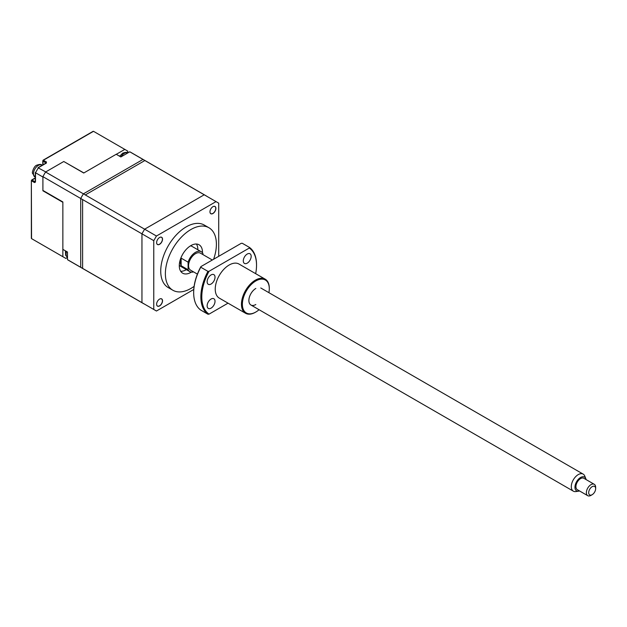 <?xml version="1.0" encoding="UTF-8"?>
<svg xmlns="http://www.w3.org/2000/svg" width="627" height="627" viewBox="0 0 627 627"><rect width="100%" height="100%" fill="white"/><g stroke="black" fill="none" stroke-linecap="round" stroke-linejoin="round"><path stroke-width="0.94" d="M202.952 254.593L202.952 253.59A11.482 6.631 120 0 0 201.267 251.725A11.482 6.631 120 0 0 195.53 252.297A11.482 6.631 120 0 0 188.1 262.157L181.148 258.144A11.482 6.631 120 0 0 181.148 265.738L188.1 269.751A11.482 6.631 120 0 0 189.785 271.616A11.482 6.631 120 0 0 193.563 271.899M179.298 265.174A11.482 6.631 120 0 0 180.505 266.256L189.785 271.616M202.474 252.814A16.404 9.468 120 0 0 199.088 244.789A16.404 9.468 120 0 0 190.89 245.604A16.404 9.468 120 0 0 180.168 260.056A16.404 9.468 120 0 0 182.684 273.2A16.404 9.468 120 0 0 190.89 272.384A16.404 9.468 120 0 0 191.329 272.118M180.701 271.279A16.404 9.468 120 0 0 186.25 269.704A16.404 9.468 120 0 0 186.368 269.641M197.842 249.75A16.404 9.468 120 0 0 196.431 244.028M213.611 259.264A36.084 20.832 120 0 0 208.932 227.742A36.084 20.832 120 0 0 190.89 229.529A36.084 20.832 120 0 0 167.315 261.326A36.084 20.832 120 0 0 172.848 290.238A36.084 20.832 120 0 0 190.89 288.451A36.084 20.832 120 0 0 194.104 286.367M208.932 227.742L204.292 225.062A36.084 20.832 120 0 0 186.25 226.849A36.084 20.832 120 0 0 162.675 258.645A36.084 20.832 120 0 0 168.208 287.566L172.848 290.238M153.772 240.658L82.607 199.574L82.607 268.38L153.772 309.464L153.772 240.658L156.452 236.018L85.288 194.934L144.876 160.528L218.721 203.164L218.721 256.31M193.767 289.47L156.452 311.016L144.633 304.189A62.324 35.982 120 0 1 143.262 303.468A62.324 35.982 120 0 1 141.953 302.645L67.497 259.656L67.497 252.03L62.857 249.358L62.857 201.949L42.91 190.428L42.91 176.649L80.718 198.477A62.324 35.982 -60 0 1 83.399 193.837L45.583 172.01A62.324 35.982 120 0 0 42.91 176.649M156.452 311.016L153.772 309.464M156.452 236.018L216.041 201.612M159.571 299.103A4.185 2.414 120 0 0 156.617 304.22A4.185 2.414 120 0 0 159.571 305.929A4.185 2.414 120 0 0 162.534 300.811A4.185 2.414 120 0 0 159.571 299.103M159.571 237.5A4.185 2.414 120 0 0 156.617 242.618A4.185 2.414 120 0 0 159.571 244.326A4.185 2.414 120 0 0 162.534 239.208A4.185 2.414 120 0 0 159.571 237.5M212.921 206.698A4.185 2.414 120 0 0 209.967 211.816A4.185 2.414 120 0 0 212.921 213.525A4.185 2.414 120 0 0 215.884 208.407A4.185 2.414 120 0 0 212.921 206.698A4.099 2.367 120 0 1 214.912 206.526A4.099 2.367 120 0 1 215.547 209.81A4.099 2.367 120 0 1 212.867 213.423A4.099 2.367 120 0 1 210.813 213.627A4.099 2.367 120 0 1 209.967 211.785M201.267 251.725L191.987 246.372A11.482 6.631 120 0 0 190.443 245.862M181.148 265.738L181.148 258.144M188.1 269.751L188.1 262.157M156.617 242.586A4.099 2.367 120 0 0 157.463 244.428A4.099 2.367 120 0 0 159.517 244.224A4.099 2.367 120 0 0 162.197 240.611A4.099 2.367 120 0 0 161.562 237.327A4.099 2.367 120 0 0 159.54 237.515M156.617 304.189A4.099 2.367 120 0 0 157.463 306.031A4.099 2.367 120 0 0 159.517 305.827A4.099 2.367 120 0 0 162.197 302.214A4.099 2.367 120 0 0 161.562 298.93A4.099 2.367 120 0 0 159.54 299.118M35.488 181.501L35.488 172.738L38.412 167.675L35.488 172.738L42.91 177.026L42.91 190.788L62.857 202.309L62.857 256.702L65.835 258.418L31.546 238.621L31.546 237.86M62.857 256.702L31.546 238.621L31.35 180.56L32.008 180.027L31.546 180.827L34.556 182.567L35.488 182.034M67.497 257.462L65.835 258.418M116.285 154.32L124.812 149.398L127.783 151.123L127.783 152.949M124.812 149.398L93.501 131.317L43.443 160.214L42.981 161.021L43.114 160.183L46.461 161.962L45.99 163.294M63.868 161.554L83.877 172.942M46.461 163.028L38.137 167.832L45.747 171.916M35.292 178.123L32.008 180.027L35.018 181.767L34.556 182.567M43.435 160.222L42.981 161.021L45.99 163.075M45.99 162.761L46.461 161.962M119.373 156.099L120.023 155.723M83.399 268.834A62.324 35.982 -60 0 1 82.027 268.113A62.324 35.982 -60 0 1 80.718 267.29A62.324 35.982 120 0 0 82.027 268.113L143.262 303.468M82.027 268.113L68.805 260.479A62.324 35.982 -60 0 1 67.497 259.656M45.583 172.01L63.782 161.507L83.736 173.021L116.207 154.273L120.846 156.954L129.765 151.805L142.987 159.438L83.399 193.837A62.324 35.982 120 0 0 80.718 198.477L80.718 267.29L80.718 198.477L141.953 233.832L141.953 302.645M129.765 151.805A62.324 35.982 -60 0 1 131.129 152.526L144.351 160.159A62.324 35.982 120 0 0 142.987 159.438A62.324 35.982 -60 0 1 144.351 160.159L205.593 195.514A62.324 35.982 -60 0 1 206.902 196.337M141.953 233.832A62.324 35.982 -60 0 1 144.633 229.192L83.399 193.837L142.987 159.438L204.222 194.785A62.324 35.982 -60 0 1 205.593 195.514M204.222 194.785L144.633 229.192M588.91 491.153A4.922 2.837 120 0 0 592.17 494.687A4.922 2.837 120 0 0 595.431 490.189A4.922 2.837 120 0 0 595.65 488.66A4.922 2.837 120 0 0 592.789 486.364A4.922 2.837 120 0 0 588.91 491.153M592.17 494.687L591.01 495.361A6.56 3.786 -60 0 1 587.734 495.683A6.56 3.786 -60 0 1 586.66 490.643A6.56 3.786 -60 0 1 594.294 484.318A6.56 3.786 -60 0 1 595.65 487.32L595.65 488.66M594.294 484.318L583.855 478.291A6.56 3.786 120 0 0 576.221 484.616A6.56 3.786 120 0 0 577.295 489.656L587.734 495.683M586.096 479.584A7.947 4.585 120 0 0 585.822 478.628A7.947 4.585 120 0 0 580.547 477.5A7.947 4.585 120 0 0 575.304 484.757A7.947 4.585 120 0 0 578.564 491.192A7.947 4.585 120 0 0 579.536 490.949M578.564 491.192L575.774 491.576A9.844 5.682 -60 0 1 573.337 491.16A9.844 5.682 -60 0 1 571.73 483.605A9.844 5.682 -60 0 1 583.173 474.114A9.844 5.682 -60 0 1 584.756 476.018L585.822 478.628M197.403 274.117L190.608 270.19A9.844 5.682 -60 0 1 189.001 262.635A9.844 5.682 -60 0 1 200.444 253.151L212.326 260.009M211.08 274.924A5.58 3.221 120 0 0 207.435 279.838A5.58 3.221 120 0 0 208.289 284.305A5.58 3.221 120 0 0 211.08 284.031A5.58 3.221 120 0 0 214.724 279.117A5.58 3.221 120 0 0 213.87 274.642A5.58 3.221 120 0 0 211.08 274.924M211.08 299.024A5.58 3.221 120 0 0 207.435 303.938A5.58 3.221 120 0 0 208.289 308.406A5.58 3.221 120 0 0 211.08 308.131A5.58 3.221 120 0 0 214.724 303.217A5.58 3.221 120 0 0 213.87 298.75A5.58 3.221 120 0 0 211.08 299.024M247.242 254.045A5.58 3.221 120 0 0 243.597 258.959A5.58 3.221 120 0 0 244.452 263.426A5.58 3.221 120 0 0 247.242 263.152A5.58 3.221 120 0 0 250.878 258.238A5.58 3.221 120 0 0 250.024 253.77A5.58 3.221 120 0 0 247.242 254.045M268.897 292.668A19.029 10.988 120 0 0 269.289 288.726A19.029 10.988 120 0 0 255.832 280.951A19.029 10.988 120 0 0 242.383 304.26A19.029 10.988 120 0 0 255.832 312.027L255.369 312.293A19.68 11.364 -60 0 1 245.533 313.265A19.68 11.364 -60 0 1 242.516 297.496A19.68 11.364 -60 0 1 255.369 280.151A19.68 11.364 -60 0 1 265.213 279.18A19.68 11.364 -60 0 1 269.289 288.185A19.68 11.364 -60 0 1 269.289 288.459M245.533 313.265L219.317 298.131A19.68 11.364 -60 0 1 216.299 282.362A19.68 11.364 -60 0 1 229.161 265.017A19.68 11.364 -60 0 1 239.005 264.045L265.213 279.18M255.369 312.293L255.832 312.027A19.029 10.988 120 0 0 259.053 309.714M193.672 292.472A38.709 22.345 -60 0 1 193.672 292.206A38.709 22.345 -60 0 1 200.922 266.593L200.758 267.22A39.368 22.729 120 0 0 193.672 292.738A39.368 22.729 120 0 0 200.758 310.075L207.952 314.229A39.368 22.729 -60 0 1 207.952 271.373L200.758 267.22M207.952 314.229L209.042 314.135L228.032 303.162M255.667 273.662A38.709 22.345 120 0 0 256.529 265.284A38.709 22.345 120 0 0 249.28 248.049L209.042 271.279A38.709 22.345 120 0 0 209.042 314.135M209.042 271.279L207.952 271.373M200.922 266.593L241.16 243.354L242.249 243.26L249.444 247.414A39.368 22.729 -60 0 1 256.529 264.751A39.368 22.729 -60 0 1 256.529 265.017M249.444 247.414L249.28 248.049M255.832 304.526A9.844 5.682 -60 0 1 248.88 300.505A9.844 5.682 -60 0 1 255.832 288.451M120.917 156.907A6.889 3.974 -60 0 1 124.326 153.333A6.889 3.974 -60 0 1 127.736 152.972C127.336 152.11 125.643 152.173 122.68 153.176L119.679 156.28M34.516 240.337L31.546 238.621M32.001 180.027L31.546 180.827M42.981 164.815L42.981 161.021M38.333 165.387A6.889 3.974 -60 0 1 41.782 165.042C41.343 164.156 39.65 164.219 36.695 165.222C33.756 166.1 31.734 173.201 32.557 173.334L34.893 176.979A6.889 3.974 -60 0 1 33.834 171.453A6.889 3.974 -60 0 1 38.333 165.387M65.42 250.839L65.67 255.299L67.497 257.313A6.889 3.974 -60 0 1 66.572 251.498M43.114 160.183L93.117 131.317M46.132 162.996L38.137 167.613M35.292 177.903L31.679 179.988M35.292 181.767L35.292 172.535M42.785 164.925L42.785 160.755M31.35 180.56L31.35 238.291M34.893 176.979L35.292 177.206M41.782 165.042L42.181 165.277M573.337 491.16L250.918 305.012M583.173 474.114L260.754 287.965M269.289 288.726L269.289 288.185M193.672 292.206L193.672 292.738M256.529 265.284L256.529 264.751"/></g></svg>
